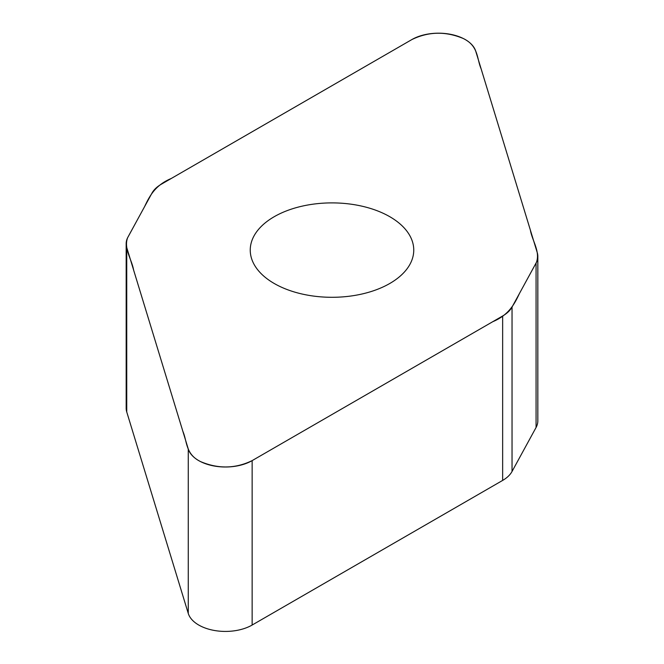 <?xml version="1.0" encoding="UTF-8"?>
<svg xmlns="http://www.w3.org/2000/svg" width="664" height="664" viewBox="0 0 664 664"><rect width="100%" height="100%" fill="white"/><g stroke="black" fill="none" stroke-linecap="round" stroke-linejoin="round"><path stroke-width="1" d="M537.832 256.445L537.832 420.868A38.056 21.97 180 0 1 536.072 427.475L512.035 471.481A38.056 21.97 180 0 1 502.648 480.412L252.146 625.04A37.757 21.796 180 0 1 214.09 630.418A37.757 21.796 180 0 1 188.261 613.411L126.749 411.987A38.056 21.97 180 0 1 126.168 408.169L126.168 243.746A38.056 21.97 0 0 0 126.749 247.564L188.261 448.988A37.757 21.796 0 0 0 214.09 465.995A37.757 21.796 0 0 0 252.146 460.617L502.648 315.989A38.056 21.97 0 0 0 512.035 307.058L536.072 263.052A38.056 21.97 0 0 0 537.832 256.445A38.056 21.97 0 0 0 537.251 252.627L475.739 51.203A37.757 21.796 0 0 0 449.91 34.196A37.757 21.796 0 0 0 411.854 39.574L161.352 184.202A38.056 21.97 0 0 0 151.965 193.133L127.928 237.139A38.056 21.97 0 0 0 126.168 243.746M389.809 283.47A81.755 47.202 180 0 1 300.717 293.704A81.755 47.202 180 0 1 250.245 250.096A81.755 47.202 180 0 1 332 202.893A81.755 47.202 180 0 1 413.755 250.096A81.755 47.202 180 0 1 389.809 283.47M411.854 39.574C428.562 31.474 445.727 31.133 463.356 38.545C478.702 46.023 476.686 58.581 481.126 68.857L530.37 230.076C532.221 240.808 540.388 251.573 536.421 262.371L519.389 293.604C514.451 304.112 508.807 314.993 492.746 321.708L252.146 460.617C235.438 468.718 218.273 469.058 200.644 461.638C185.297 454.168 187.314 441.61 182.874 431.334L133.63 270.115C131.779 259.383 123.612 248.618 127.579 237.82L144.611 206.587C149.549 196.079 155.193 185.198 171.254 178.483L411.854 39.574M512.035 307.058L512.035 471.481M502.648 480.412L502.648 315.989M252.146 460.617L252.146 625.04M188.261 448.988L188.261 613.411M536.072 263.052L536.072 427.475M126.749 247.564L126.749 411.987"/></g></svg>

